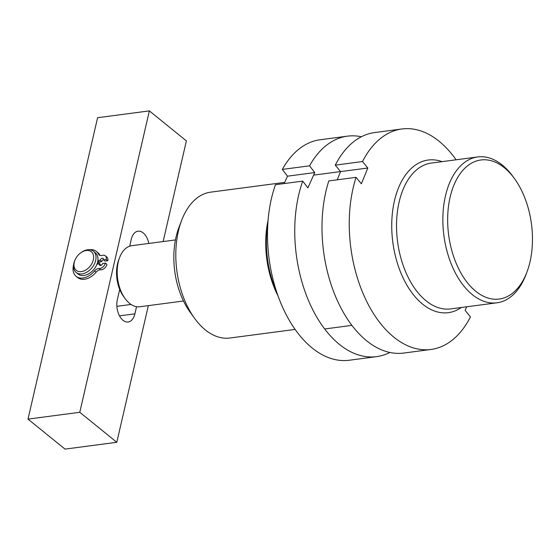 <?xml version="1.0" encoding="UTF-8"?>
<svg xmlns="http://www.w3.org/2000/svg" width="560" height="560" viewBox="0 0 560 560"><rect width="100%" height="100%" fill="white"/><g stroke="black" fill="none" stroke-linecap="round" stroke-linejoin="round"><path stroke-width="0.84" d="M475.797 291.298A70.14 41.769 82.5 0 0 526.911 272.139A70.14 41.769 82.5 0 0 514.605 178.794A70.14 41.769 82.5 0 0 504.329 167.727A70.14 41.769 82.5 0 0 450.121 197.141A70.14 41.769 82.5 0 0 475.797 291.298M526.911 272.139L525.987 274.575A73.563 43.806 -97.5 0 1 496.951 302.806A73.563 43.806 -97.5 0 1 472.374 294.672A73.563 43.806 -97.5 0 1 442.939 215.187A73.563 43.806 -97.5 0 1 477.722 156.94A73.563 43.806 -97.5 0 1 502.299 165.067A73.563 43.806 -97.5 0 1 513.079 176.673L514.605 178.794M496.951 302.806L450.625 308.91A73.563 43.806 -97.5 0 1 426.048 300.783A73.563 43.806 -97.5 0 1 396.613 221.298A73.563 43.806 -97.5 0 1 431.396 163.051L477.722 156.94M461.3 307.503A76.986 45.843 -97.5 0 1 448.35 312.662A76.986 45.843 -97.5 0 1 422.632 304.157A76.986 45.843 -97.5 0 1 391.825 220.976A76.986 45.843 -97.5 0 1 428.225 160.02A76.986 45.843 -97.5 0 1 442.071 161.644M284.711 182.392L210.665 192.157A73.563 43.806 82.5 0 0 181.629 220.381A73.563 43.806 82.5 0 0 194.544 318.283A73.563 43.806 82.5 0 0 205.317 329.889A73.563 43.806 82.5 0 0 229.901 338.016L295.12 329.42M278.033 295.897A73.563 43.806 -97.5 0 1 268.072 220.353M194.544 318.283L189.959 311.941A63.301 37.695 -97.5 0 1 178.85 227.696L181.629 220.381M267.82 223.825A76.986 45.843 82.5 0 0 276.892 292.614M125.027 298.494L123.501 296.38A27.37 16.303 -97.5 0 1 119.707 289.415A27.37 16.303 -97.5 0 1 118.699 259.952L119.623 257.516A30.793 18.34 82.5 0 0 125.027 298.494A30.793 18.34 82.5 0 0 129.542 303.352A30.793 18.34 82.5 0 0 139.832 306.754L183.484 301M175.427 239.939L131.775 245.7A30.793 18.34 82.5 0 0 119.623 257.516M389.83 352.45A111.202 66.22 -97.5 0 1 376.523 356.643L349.272 360.241A111.202 66.22 -97.5 0 1 281.134 303.863A111.202 66.22 -97.5 0 1 275.464 184.709L302.715 181.118L307.895 187.88L314.741 172.585L309.568 165.823A111.202 66.22 -97.5 0 1 347.445 136.157A111.202 66.22 -97.5 0 1 361.389 136.759M284.186 183.561L287.49 176.176L282.317 169.414A111.202 66.22 -97.5 0 1 320.194 139.748L347.445 136.157M376.523 356.643A111.202 66.22 -97.5 0 1 308.385 300.272A111.202 66.22 -97.5 0 1 302.715 181.118M287.49 176.176L314.741 172.585M282.317 169.414L309.568 165.823M99.484 263.956A13.685 9.31 -51 0 0 99.876 261.772A13.685 9.31 -51 0 1 99.61 263.445A13.685 9.31 -51 0 1 99.484 263.956M149.359 110.887L97.587 117.712L28 419.118L79.779 412.286L149.359 110.887L186.382 140.882L163.135 241.563M28 419.118L65.023 449.113L116.795 442.288L148.344 305.634M79.779 412.286L116.795 442.288M136.535 306.698L134.89 313.831A15.4 9.17 -97.5 0 1 128.135 321.993A15.4 9.17 -97.5 0 1 119.14 315.161A15.4 9.17 -97.5 0 1 117.355 299.621L119.707 289.415M129.689 246.183L131.271 239.344A15.4 9.17 -97.5 0 1 138.026 231.182A15.4 9.17 -97.5 0 1 148.827 243.453M74.249 262.416A11.977 8.148 -51 0 0 81.466 271.586A11.977 8.148 -51 0 0 93.373 259.693A11.977 8.148 -51 0 0 90.496 251.181A11.977 8.148 -51 0 0 80.745 252.826A11.977 8.148 -51 0 0 75.131 259.756A11.977 8.148 -51 0 0 74.249 262.416M80.745 252.826L81.277 252.441A13.685 9.31 129 0 1 93.401 251.209A13.685 9.31 129 0 1 95.711 260.288A13.685 9.31 129 0 1 87.339 271.88A13.685 9.31 129 0 1 76.167 272.475A13.685 9.31 129 0 1 73.857 263.396A13.685 9.31 129 0 1 74.858 260.365L75.131 259.756M98.147 264.033A11.977 8.148 -51 0 0 98.238 263.641A11.977 8.148 -51 0 0 98.518 261.45M76.167 272.475L78.113 274.057A13.685 9.31 -51 0 0 89.285 273.455A13.685 9.31 -51 0 0 97.657 261.863A13.685 9.31 -51 0 0 95.347 252.791L93.401 251.209M456.099 159.789A111.202 66.22 82.5 0 0 401.947 128.968A111.202 66.22 82.5 0 0 362.516 161.539L367.822 168.014L361.368 183.806L356.062 177.338A111.202 66.22 82.5 0 0 363.664 294.896A111.202 66.22 82.5 0 0 431.025 349.461A111.202 66.22 82.5 0 0 470.449 316.89L465.15 310.415L466.627 306.803M356.062 177.338L328.811 180.929A111.202 66.22 82.5 0 0 336.413 298.487A111.202 66.22 82.5 0 0 403.774 353.052L431.025 349.461M401.947 128.968L374.696 132.566A111.202 66.22 82.5 0 0 335.265 165.137L340.571 171.605L337.211 179.823M362.516 161.539L335.265 165.137M367.822 168.014L340.571 171.605M97.839 260.897L99.05 261.877L101.773 261.52L100.212 260.26L97.888 260.561M96.943 264.194L99.379 263.872L100.94 265.139A2.051 1.393 -51 0 0 100.891 265.398M99.379 263.872A2.051 1.393 -51 0 0 99.722 265.251A2.051 1.393 -51 0 0 100.597 265.468A2.051 1.393 -51 0 0 102.648 263.445L105.371 263.081A5.474 3.724 129 0 1 99.897 268.478A5.474 3.724 129 0 1 99.19 268.506A5.474 3.724 -51 0 0 94.528 270.942A16.044 10.913 129 0 1 82.957 277.991A16.044 10.913 129 0 1 76.118 276.325A16.044 10.913 129 0 1 73.612 264.873M105.371 263.081L106.932 264.348A5.474 3.724 129 0 1 101.458 269.745A5.474 3.724 129 0 1 100.744 269.773A5.474 3.724 -51 0 0 96.089 272.202A16.044 10.913 129 0 1 84.518 279.251A16.044 10.913 129 0 1 77.679 277.585L76.118 276.325M89.46 249.725A16.044 10.913 129 0 1 89.488 249.718A16.044 10.913 129 0 1 96.327 251.391A16.044 10.913 129 0 1 98.427 254.065A5.474 3.724 -51 0 0 99.141 254.975A5.474 3.724 -51 0 0 101.472 255.549A5.474 3.724 -51 0 0 102.214 255.381A5.474 3.724 129 0 1 105.294 255.787A5.474 3.724 129 0 1 106.211 259.469L107.765 260.729L105.042 261.086L103.481 259.826A2.051 1.393 -51 0 0 103.138 258.447A2.051 1.393 -51 0 0 101.472 258.531A2.051 1.393 -51 0 0 100.212 260.26M96.327 251.391L97.881 252.651A16.044 10.913 129 0 1 99.981 255.325A5.474 3.724 -51 0 0 100.044 255.451M103.53 259.56A2.051 1.393 -51 0 0 101.773 261.52M106.211 259.469L103.481 259.826M105.294 255.787L106.855 257.054A5.474 3.724 129 0 1 107.765 260.729M134.89 313.831L119.497 315.861M94.528 270.942L96.089 272.202M98.427 254.065L99.981 255.325M99.19 268.506L100.744 269.773M351.925 325.381L324.674 328.972M340.55 171.577L313.6 175.133M116.872 306.334L131.054 304.465"/></g></svg>
